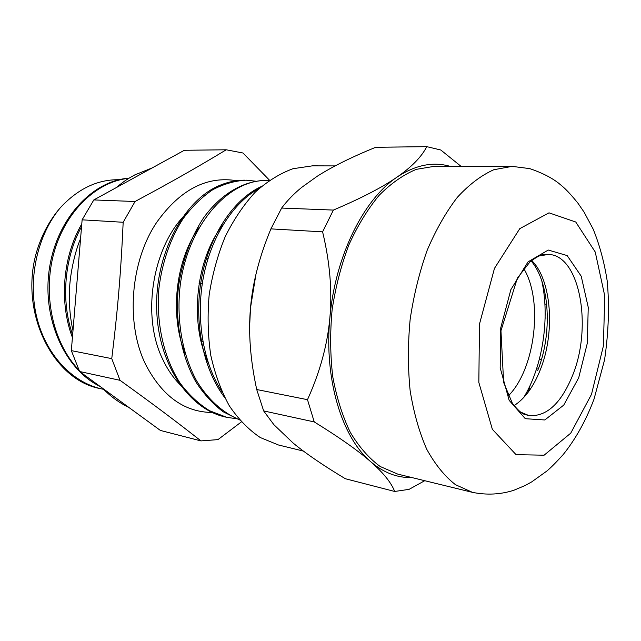 <?xml version="1.0" encoding="UTF-8"?>
<svg xmlns="http://www.w3.org/2000/svg" width="641" height="641" viewBox="0 0 641 641"><rect width="100%" height="100%" fill="white"/><g stroke="black" fill="none" stroke-linecap="round" stroke-linejoin="round"><path stroke-width="0.96" d="M269.508 180.217L242.987 153.007L226.225 149.786C196.883 167.509 172.798 181.251 135.059 201.506L123.176 222.275C120.885 272.657 117.824 309.13 111.758 358.631L120.027 380.321C153.808 404.615 175.153 420.664 200.954 440.904L217.964 439.622L241.328 421.954M202.876 341.621L201.066 341.324M202.26 283.811L199.103 283.458M207.996 258.708L205.304 258.467M237.25 418.853L226.778 417.315L209.655 410.785C198.75 404.03 188.943 394.88 180.241 383.318C164 358.519 156.043 323.777 158.872 288.811C161.997 262.73 170.434 238.372 183.006 218.813C191.996 206.722 201.915 197.027 212.756 189.712C223.877 183.911 235.071 180.73 246.336 180.169L256.688 181.307L245.92 180.169M244.846 180.161C235.6 180.185 226.369 182.292 217.147 186.507C182.332 202.74 154.785 255.607 156.716 310.036C158.399 364.497 188.815 409.046 225.295 416.987L226.626 417.283M120.22 179.752C98.345 179.071 78.426 188.334 60.47 207.556C49.878 219.775 41.994 234.326 36.809 251.2C18.701 311.294 52.514 379.953 100.164 388.59L101.735 388.935M199.239 227.243C175.738 259.517 169.208 314.683 185.241 353.872M223.405 224.118C196.394 257.706 188.807 320.78 208.173 362.622M221.802 391.475C202.876 362.349 195.585 317.704 203.477 276.792C211.45 235.856 233.693 202.131 259.236 188.39M239.301 419.655C222.739 412.78 207.892 399.439 196.507 380.65C182.26 354.393 176.187 319.53 180.225 285.197C188.125 224.174 229.133 179.063 267.097 180.506L269.004 180.57M60.47 207.556C37.675 234.622 27.643 278.29 36.465 316.093C45.279 353.936 71.528 382.06 101.334 388.839L103.698 389.343M128.841 178.326C97.208 181.227 65.606 210.737 53.98 252.69C42.322 294.604 52.915 343.103 78.875 369.977M82.785 373.823L98.385 385.201M81.551 226.666C64.348 257.81 60.655 300.789 72.633 334.89M129.081 178.174C92.929 180.441 56.961 218.317 49.445 268.291C41.689 318.184 64.605 369.224 100.092 386.451M81.776 223.973C62.866 256.12 58.9 302.055 72.417 337.511M224.703 397.54C202.957 369.136 193.526 321.918 201.562 278.266C209.623 234.622 233.997 199.014 261.424 186.467M239.518 419.903L223.204 411.794C212.94 404.07 203.838 394.103 195.882 381.892C181.179 355.907 174.737 320.917 178.502 286.359C182.268 260.631 191.01 236.858 203.566 217.86C221.041 193.718 243.764 180.738 265.542 180.466L266.976 180.506M135.059 201.506L93.818 199.928L184.344 150.274L226.225 149.786M200.954 440.904L160.394 430.44L79.62 371.508L120.027 380.321M111.758 358.631L71.335 350.627L82.12 219.831L123.176 222.275M79.62 371.508L71.335 350.627M82.12 219.831L93.818 199.928M523.793 268.611C543.448 300.966 535.147 369.192 508.305 395.898M523.649 397.644C542.574 366.756 550.082 317.984 541.805 280.878M314.242 421.922C339.458 437.483 358.311 450.775 370.802 461.792C383.374 472.866 391.33 482.753 394.672 491.463L345.339 478.723C323.529 465.622 306.198 453.796 293.346 443.235L273.907 424.711L263.651 410.913L314.242 421.922L307.488 399.68L256.721 389.528C250.319 359.841 248.251 332.567 250.527 307.696C252.618 282.817 259.421 256.544 270.919 228.877L322.599 231.85C329.899 262.249 332.318 290.934 329.867 317.896C327.423 344.866 319.963 372.125 307.488 399.68M426.77 146.653C421.626 156.781 411.722 166.932 397.059 177.108C382.493 187.244 361.268 198.229 333.384 210.08L281.647 208.053C287.352 200.465 294.075 193.55 301.815 187.3L317.303 176.211C332.062 166.788 351.516 157.149 375.658 147.286L426.77 146.653L440.8 150.01L460.903 166.235M394.672 491.463L409.054 489.363L424.743 480.702M333.384 210.08L322.599 231.85M411.77 477.537C397.268 477.97 383.614 472.721 370.802 461.792C341.917 437.466 323.961 379.328 329.867 317.896C335.059 256.456 363.575 199.335 397.059 177.108C415.128 165.114 432.651 161.484 449.637 166.211M255.927 274.428L250.527 307.696L249.653 325.804M270.919 228.877L281.647 208.053M263.651 410.913L256.721 389.528M472.473 492.36L397.789 474.124L380.209 466.512C369.04 458.323 359.08 446.953 350.323 432.411C342.51 416.193 336.661 397.7 332.791 376.932C330.227 355.242 329.995 332.895 332.11 309.875C335.572 287.032 341.156 265.39 348.848 244.95C357.582 225.712 367.694 209.158 379.168 195.289C391.154 183.262 403.55 174.616 416.354 169.344L435.247 166.171L512.127 166.372L529.746 168.615C541.341 172.533 550.787 177.253 558.087 182.765C562.91 186.795 566.275 188.871 577.749 202.925L584.103 212.139L593.237 229.254C599.615 245.022 604.255 262.177 607.163 280.71C609.511 305.445 608.646 331.822 604.567 359.849L594.063 399.014C586.01 420.464 575.698 439.013 563.11 454.669C555.995 462.522 550.523 468.018 546.685 471.167L531.661 481.92L525.259 485.453L513.93 490.237C500.637 494.532 486.823 495.237 472.473 492.36L455.479 484.692C444.694 476.271 435.103 464.429 426.706 449.189C419.238 432.138 413.709 412.612 410.136 390.617C407.836 367.614 407.844 343.864 410.152 319.37C413.782 295.044 419.47 271.984 427.21 250.198C435.96 229.702 446 212.075 457.345 197.316C469.148 184.52 481.295 175.33 493.786 169.737L512.127 166.372M303.377 451.072L278.41 444.974L260.286 437.547C248.748 429.799 238.428 419.222 229.326 405.833C221.161 390.978 214.975 374.152 210.777 355.338C207.884 335.74 207.347 315.604 209.166 294.924C212.355 274.412 217.708 254.99 225.215 236.665C233.805 219.406 243.836 204.543 255.326 192.084C267.377 181.267 279.925 173.479 292.985 168.711L312.367 165.851L335.131 165.915M183.638 388.021C175.273 380.682 168.335 371.179 162.814 359.505C140.635 315.011 153.023 243.692 188.021 211.971M237.082 180.786C207.059 175.65 180.313 189.448 156.829 222.179C130.187 261.4 125.46 324.001 145.771 364.753C162.445 396.571 184.848 412.483 212.996 412.483M544.898 304.05L546.701 304.227M539.297 359.529L541.373 359.817M530.219 385.193L528.176 392.212M531.109 260.935C549.93 282.481 552.558 334.009 537.671 370.578M513.986 405.665C524.699 398.814 533.424 386.972 540.163 370.129C555.346 332.887 551.781 279.925 531.645 260.486M538.873 255.959L548.592 254.429C579.913 255.278 592.508 326.509 572.79 374.905C561.332 403.261 546.733 416.826 528.985 415.608L519.923 411.794M578.711 377.765L587.316 343.199L588.238 307.311L581.211 276.191L567.149 255.567L548.263 250.038L528.064 261.849L510.861 289.636L500.741 327.831L500.18 367.79L509.154 400.345L525.3 418.701L544.826 419.967L563.751 405.096L578.711 377.765M591.491 394.359L570.746 433.164L544.113 455.19L516.069 454.677L492.352 429.302L478.835 382.445L479.492 324.066L494.475 268.355L519.787 228.645L549.017 212.836L575.754 222.01L595.241 252.017L604.767 295.966L603.373 346.044L591.491 394.359M100.172 388.582L101.334 388.847M267.097 180.498L265.542 180.474M226.778 417.323L225.295 416.979M545.122 317.968L546.02 318.064M536.821 368.07L537.278 368.134M128.753 407.356C119.226 402.788 110.573 396.475 102.784 388.406M72.978 330.644C70.037 317.391 68.883 303.73 69.516 289.668C69.829 277.473 73.683 254.998 80.566 238.612M116.037 187.741C125.596 179.873 128.52 178.462 134.802 174.905L152.141 167.934M528.985 415.608L524.001 414.214C521.389 413.293 517.543 409.719 512.463 403.493L503.642 382.501L500.958 330.764L517.375 278.122L529.883 262.009C535.371 257.754 539.722 255.31 542.943 254.669L548.592 254.429"/></g></svg>
